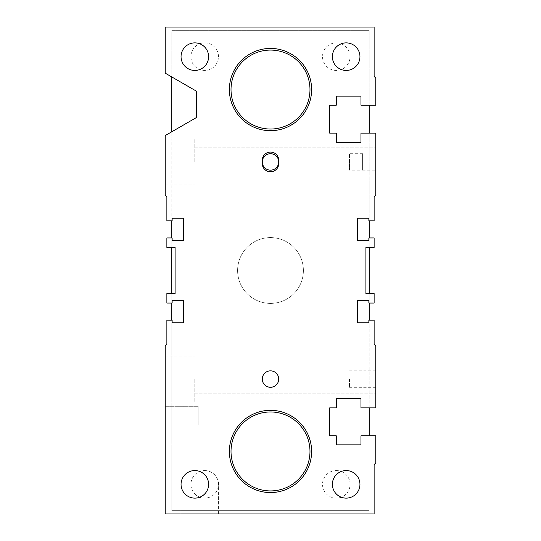 <?xml version="1.0" encoding="UTF-8"?>
<svg xmlns="http://www.w3.org/2000/svg" width="541" height="541" viewBox="0 0 541 541"><rect width="100%" height="100%" fill="white"/><g stroke="black" fill="none" stroke-linecap="round" stroke-linejoin="round"><path stroke-width="0.41" stroke-dasharray="2.71 2.03" d="M166.871 344.522L166.871 320.177L172.133 320.177L172.133 322.808L183.318 322.808L183.318 300.438L172.133 300.438L172.133 303.068L166.871 303.068L166.871 293.526L175.095 293.526L175.095 247.474L166.871 247.474L166.871 237.932L172.133 237.932L172.133 240.562L183.318 240.562L183.318 218.192L172.133 218.192L172.133 220.823L166.871 220.823L166.871 196.478L165.221 195.531L165.221 135.568L196.478 117.519L196.478 91.199L165.221 73.157L165.221 27.05L374.129 27.05L374.129 76.396L375.779 78.046L375.779 105.184L360.969 105.184L360.969 96.136L336.299 96.136L336.299 105.184L329.719 105.184L329.719 133.147L336.299 133.147L336.299 142.195L360.969 142.195L360.969 133.147L375.779 133.147L375.779 195.531L374.129 196.478L374.129 220.823L368.867 220.823L368.867 218.192L357.682 218.192L357.682 240.562L368.867 240.562L368.867 237.932L374.129 237.932L374.129 247.474L365.905 247.474L365.905 293.526L374.129 293.526L374.129 303.068L368.867 303.068L368.867 300.438L357.682 300.438L357.682 322.808L368.867 322.808L368.867 320.177L374.129 320.177L374.129 344.522L375.779 345.469L375.779 407.853L360.969 407.853L360.969 398.805L336.299 398.805L336.299 407.853L329.719 407.853L329.719 435.816L336.299 435.816L336.299 444.864L360.969 444.864L360.969 435.816L375.779 435.816L375.779 462.954L374.129 464.604L374.129 513.95L165.221 513.95L165.221 345.469L166.871 344.522M165.221 425.125L165.221 443.951L165.221 425.125M165.221 379.065L165.221 402.091L165.221 379.065M237.6 270.5A32.9 32.9 0 0 0 286.946 298.99A32.9 32.9 0 0 0 286.946 242.01A32.9 32.9 0 0 0 237.6 270.5A32.9 32.9 0 0 1 286.946 242.01A32.9 32.9 0 0 1 286.946 298.99A32.9 32.9 0 0 1 237.6 270.5M229.377 451.444A41.123 41.123 0 0 0 270.5 492.567A41.123 41.123 0 0 0 311.623 451.444A41.123 41.123 0 0 0 270.5 410.321A41.123 41.123 0 0 0 229.377 451.444M229.377 89.556A41.123 41.123 0 0 0 270.5 130.679A41.123 41.123 0 0 0 311.623 89.556A41.123 41.123 0 0 0 270.5 48.433A41.123 41.123 0 0 0 229.377 89.556M375.779 161.935L375.779 147.788L375.779 161.935M362.619 170.158L375.779 170.158L375.779 153.712L375.779 170.158L362.619 170.158L362.619 153.712L362.619 170.158L362.619 153.712L362.619 170.158L349.459 170.158L349.459 153.712L349.459 170.158M362.619 153.712L349.459 153.712M375.779 379.065L375.779 393.212L375.779 379.065M349.459 379.065L349.459 387.288L349.459 379.065M262.277 161.935L262.277 163.578A8.223 8.223 0 0 0 270.5 171.801A8.223 8.223 0 0 0 278.723 163.578L278.723 160.292A8.223 8.223 0 0 0 270.5 152.062A8.223 8.223 0 0 0 262.277 160.292L262.277 161.935A8.223 8.223 0 0 1 270.5 153.712A8.223 8.223 0 0 1 278.723 161.935A8.223 8.223 0 0 0 266.388 154.814A8.223 8.223 0 0 0 266.388 169.056A8.223 8.223 0 0 0 278.723 161.935A8.223 8.223 0 0 1 270.5 170.158A8.223 8.223 0 0 1 262.277 161.935L262.277 160.292A8.223 8.223 0 0 1 270.5 152.062A8.223 8.223 0 0 1 278.723 160.292L278.723 163.578A8.223 8.223 0 0 1 270.5 171.801A8.223 8.223 0 0 1 262.277 163.578L262.277 161.935M278.723 379.065A8.223 8.223 0 0 0 266.388 371.944A8.223 8.223 0 0 0 266.388 386.186A8.223 8.223 0 0 0 278.723 379.065M194.834 161.935L194.834 138.909L194.834 161.935M194.834 379.065L194.834 402.091L194.834 379.065M165.221 161.935L165.221 138.909L165.221 161.935M208.61 484.344A13.775 13.775 0 0 0 187.943 472.408A13.775 13.775 0 0 0 187.943 496.273A13.775 13.775 0 0 0 208.61 484.344M359.948 484.344A13.775 13.775 0 0 0 339.275 472.408A13.775 13.775 0 0 0 339.275 496.273A13.775 13.775 0 0 0 359.948 484.344M359.948 56.656A13.775 13.775 0 0 0 339.275 44.727A13.775 13.775 0 0 0 339.275 68.592A13.775 13.775 0 0 0 359.948 56.656M208.61 56.656A13.775 13.775 0 0 0 187.943 44.727A13.775 13.775 0 0 0 187.943 68.592A13.775 13.775 0 0 0 208.61 56.656M198.121 425.125L198.121 406.298L198.121 425.125M218.591 513.95L180.944 513.95L218.591 513.95L218.591 481.05L180.944 481.05L218.591 481.05L180.944 481.05L218.591 481.05L218.591 513.95L180.944 513.95L218.591 513.95M311.623 451.444A41.123 41.123 0 0 1 249.935 487.056A41.123 41.123 0 0 1 249.935 415.826A41.123 41.123 0 0 1 311.623 451.444M311.623 89.556A41.123 41.123 0 0 1 249.935 125.174A41.123 41.123 0 0 1 249.935 53.944A41.123 41.123 0 0 1 311.623 89.556M270.5 48.433A41.123 41.123 0 0 1 306.111 110.121A41.123 41.123 0 0 1 234.889 110.121A41.123 41.123 0 0 1 270.5 48.433M270.5 410.321A41.123 41.123 0 0 1 306.111 472.002A41.123 41.123 0 0 1 234.889 472.002A41.123 41.123 0 0 1 270.5 410.321M278.723 160.292A8.223 8.223 0 0 0 270.5 152.062A8.223 8.223 0 0 0 262.277 160.292L262.277 163.578A8.223 8.223 0 0 0 270.5 171.801A8.223 8.223 0 0 0 278.723 163.578L278.723 160.292M270.5 387.288A8.223 8.223 0 0 0 277.621 374.954A8.223 8.223 0 0 0 263.379 374.954A8.223 8.223 0 0 0 270.5 387.288A8.223 8.223 0 0 1 263.379 374.954A8.223 8.223 0 0 1 277.621 374.954A8.223 8.223 0 0 1 270.5 387.288M278.723 161.935A8.223 8.223 0 0 1 270.5 170.158A8.223 8.223 0 0 1 262.277 161.935A8.223 8.223 0 0 1 270.5 153.712A8.223 8.223 0 0 1 278.723 161.935M270.5 237.6A32.9 32.9 0 0 1 298.99 286.946A32.9 32.9 0 0 1 242.01 286.946A32.9 32.9 0 0 1 270.5 237.6A32.9 32.9 0 0 1 298.99 286.946A32.9 32.9 0 0 1 242.01 286.946A32.9 32.9 0 0 1 270.5 237.6M204.701 470.562A13.775 13.775 0 0 1 216.637 491.228A13.775 13.775 0 0 1 192.772 491.228A13.775 13.775 0 0 1 204.701 470.562A13.775 13.775 0 0 0 190.926 484.344A13.775 13.775 0 0 0 204.701 498.119A13.775 13.775 0 0 0 218.483 484.344A13.775 13.775 0 0 0 204.701 470.562M336.299 42.881A13.775 13.775 0 0 1 348.228 63.547A13.775 13.775 0 0 1 324.363 63.547A13.775 13.775 0 0 1 336.299 42.881A13.775 13.775 0 0 0 322.517 56.656A13.775 13.775 0 0 0 336.299 70.438A13.775 13.775 0 0 0 350.074 56.656A13.775 13.775 0 0 0 336.299 42.881M204.701 42.881A13.775 13.775 0 0 1 216.637 63.547A13.775 13.775 0 0 1 192.772 63.547A13.775 13.775 0 0 1 204.701 42.881A13.775 13.775 0 0 0 190.926 56.656A13.775 13.775 0 0 0 204.701 70.438A13.775 13.775 0 0 0 218.483 56.656A13.775 13.775 0 0 0 204.701 42.881M336.299 470.562A13.775 13.775 0 0 1 348.228 491.228A13.775 13.775 0 0 1 324.363 491.228A13.775 13.775 0 0 1 336.299 470.562A13.775 13.775 0 0 0 322.517 484.344A13.775 13.775 0 0 0 336.299 498.119A13.775 13.775 0 0 0 350.074 484.344A13.775 13.775 0 0 0 336.299 470.562M369.199 435.816L369.199 30.337L171.801 30.337L171.801 510.663L369.199 510.663L171.801 510.663L171.801 320.177M171.801 76.957L171.801 30.337L369.199 30.337L369.199 105.184M369.199 133.147L369.199 220.823M369.199 237.932L369.199 247.474M369.199 293.526L369.199 303.068M369.199 320.177L369.199 407.853M171.801 303.068L171.801 293.526M171.801 247.474L171.801 237.932M171.801 220.823L171.801 131.767M375.779 387.288L349.459 387.288M375.779 370.842L349.459 370.842M194.834 147.788L375.779 147.788L194.834 147.788M194.834 176.082L375.779 176.082L194.834 176.082M194.834 364.918L375.779 364.918L194.834 364.918M194.834 393.212L375.779 393.212L194.834 393.212M165.221 402.091L194.834 402.091L165.221 402.091M165.221 356.039L194.834 356.039L165.221 356.039M165.221 184.961L194.834 184.961L165.221 184.961M165.221 138.909L194.834 138.909L165.221 138.909M165.221 443.951L198.121 443.951L165.221 443.951M165.221 406.298L198.121 406.298L165.221 406.298M180.944 513.95L180.944 481.05L180.944 513.95"/><path stroke-width="0.81" d="M166.871 320.177L166.871 344.522L165.221 345.469L165.221 513.95L374.129 513.95L374.129 464.604L375.779 462.954L375.779 435.816L360.969 435.816L360.969 444.864L336.299 444.864L336.299 435.816L329.719 435.816L329.719 407.853L336.299 407.853L336.299 398.805L360.969 398.805L360.969 407.853L375.779 407.853L375.779 345.469L374.129 344.522L374.129 320.177L368.867 320.177L368.867 322.808L357.682 322.808L357.682 300.438L368.867 300.438L368.867 303.068L374.129 303.068L374.129 293.526L365.905 293.526L365.905 247.474L374.129 247.474L374.129 237.932L368.867 237.932L368.867 240.562L357.682 240.562L357.682 218.192L368.867 218.192L368.867 220.823L374.129 220.823L374.129 196.478L375.779 195.531L375.779 133.147L360.969 133.147L360.969 142.195L336.299 142.195L336.299 133.147L329.719 133.147L329.719 105.184L336.299 105.184L336.299 96.136L360.969 96.136L360.969 105.184L375.779 105.184L375.779 78.046L374.129 76.396L374.129 27.05L165.221 27.05L165.221 73.157L196.478 91.199L196.478 117.519L165.221 135.568L165.221 195.531L166.871 196.478L166.871 220.823L172.133 220.823L172.133 218.192L183.318 218.192L183.318 240.562L172.133 240.562L172.133 237.932L166.871 237.932L166.871 247.474L175.095 247.474L175.095 293.526L166.871 293.526L166.871 303.068L172.133 303.068L172.133 300.438L183.318 300.438L183.318 322.808L172.133 322.808L172.133 320.177L166.871 320.177M262.277 161.935A8.223 8.223 0 0 0 270.5 170.158A8.223 8.223 0 0 0 278.723 161.935A8.223 8.223 0 0 0 270.5 153.712A8.223 8.223 0 0 0 262.277 161.935M278.723 163.578A8.223 8.223 0 0 1 270.5 171.801A8.223 8.223 0 0 1 262.277 163.578L262.277 160.292A8.223 8.223 0 0 1 270.5 152.062A8.223 8.223 0 0 1 278.723 160.292L278.723 163.578M278.723 379.065A8.223 8.223 0 0 1 266.388 386.186A8.223 8.223 0 0 1 266.388 371.944A8.223 8.223 0 0 1 278.723 379.065M208.61 484.344A13.775 13.775 0 0 1 187.943 496.273A13.775 13.775 0 0 1 187.943 472.408A13.775 13.775 0 0 1 208.61 484.344M359.948 484.344A13.775 13.775 0 0 1 339.275 496.273A13.775 13.775 0 0 1 339.275 472.408A13.775 13.775 0 0 1 359.948 484.344M359.948 56.656A13.775 13.775 0 0 1 339.275 68.592A13.775 13.775 0 0 1 339.275 44.727A13.775 13.775 0 0 1 359.948 56.656M208.61 56.656A13.775 13.775 0 0 1 187.943 68.592A13.775 13.775 0 0 1 187.943 44.727A13.775 13.775 0 0 1 208.61 56.656M270.5 50.076A39.479 39.479 0 0 1 304.691 109.296A39.479 39.479 0 0 1 236.309 109.296A39.479 39.479 0 0 1 270.5 50.076M270.5 48.433A41.123 41.123 0 0 0 234.889 110.121A41.123 41.123 0 0 0 306.111 110.121A41.123 41.123 0 0 0 270.5 48.433M270.5 411.965A39.479 39.479 0 0 1 304.691 471.184A39.479 39.479 0 0 1 236.309 471.184A39.479 39.479 0 0 1 270.5 411.965M270.5 410.321A41.123 41.123 0 0 0 234.889 472.002A41.123 41.123 0 0 0 306.111 472.002A41.123 41.123 0 0 0 270.5 410.321M369.199 105.184L369.199 133.147M369.199 220.823L369.199 237.932M369.199 247.474L369.199 293.526M369.199 303.068L369.199 320.177M369.199 407.853L369.199 435.816M171.801 320.177L171.801 303.068M171.801 293.526L171.801 247.474M171.801 237.932L171.801 220.823M171.801 131.767L171.801 76.957"/></g></svg>
